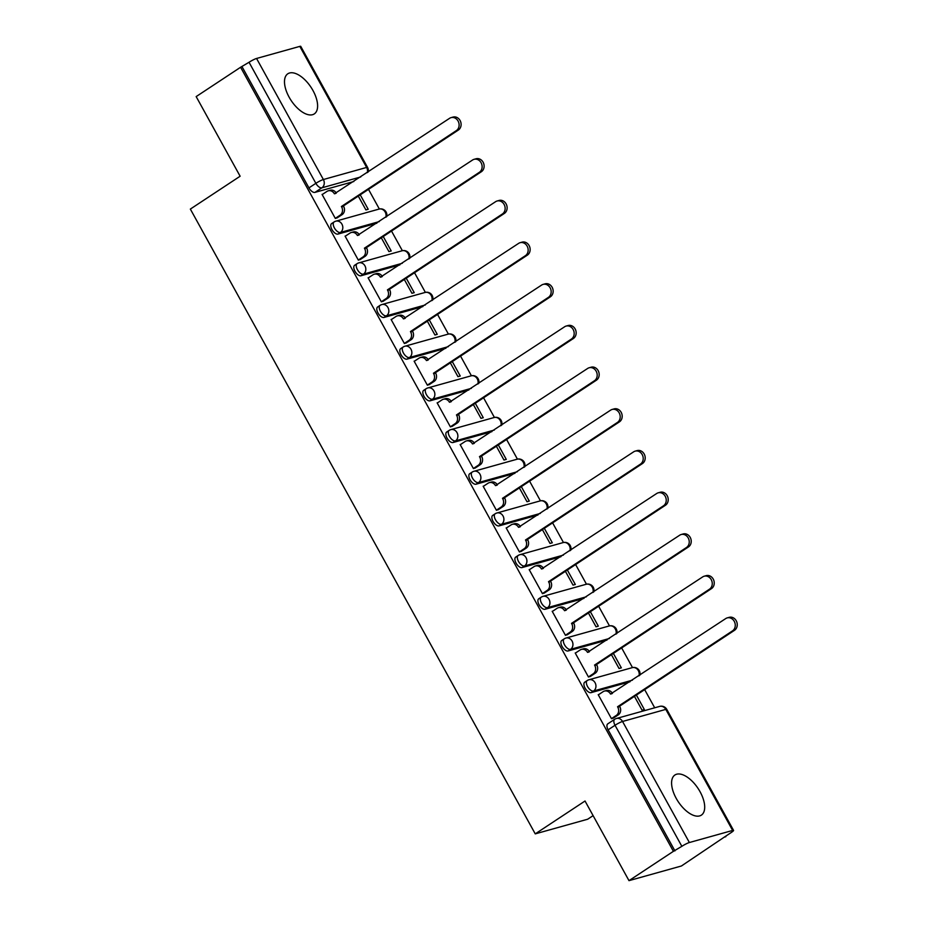 <?xml version="1.0" encoding="UTF-8"?>
<svg xmlns="http://www.w3.org/2000/svg" width="927" height="927" viewBox="0 0 927 927"><rect width="100%" height="100%" fill="white"/><g stroke="black" fill="none" stroke-linecap="round" stroke-linejoin="round"><path stroke-width="1.39" d="M700.059 791.728A24.032 11.935 56.6 0 0 674.902 775.007A24.032 11.935 56.6 0 0 676.223 798.39A24.032 11.935 56.6 0 0 701.38 815.123A24.032 11.935 56.6 0 0 700.059 791.728M312.967 90.51A24.032 11.935 56.6 0 0 287.81 73.789A24.032 11.935 56.6 0 0 289.131 97.184A24.032 11.935 56.6 0 0 314.288 113.905A24.032 11.935 56.6 0 0 312.967 90.51M585.204 681.959A6.165 3.059 56.6 0 0 584.763 682.156A6.165 3.059 56.6 0 0 585.099 688.158A6.165 3.059 56.6 0 0 591.102 692.643L593.558 691.021A6.165 3.059 -123.4 0 1 587.556 686.536A6.165 3.059 -123.4 0 1 587.22 680.534L584.763 682.156M562.191 640.267A6.165 3.059 56.6 0 0 561.75 640.464A6.165 3.059 56.6 0 0 562.086 646.467A6.165 3.059 56.6 0 0 568.089 650.963L570.545 649.34A6.165 3.059 -123.4 0 1 564.543 644.844A6.165 3.059 -123.4 0 1 564.207 638.854L561.75 640.464M539.178 598.575A6.165 3.059 56.6 0 0 538.738 598.784A6.165 3.059 56.6 0 0 539.074 604.775A6.165 3.059 56.6 0 0 545.076 609.271L547.533 607.648A6.165 3.059 -123.4 0 1 541.53 603.153A6.165 3.059 -123.4 0 1 541.194 597.162L538.738 598.784M516.165 556.895A6.165 3.059 56.6 0 0 515.725 557.092A6.165 3.059 56.6 0 0 516.061 563.095A6.165 3.059 56.6 0 0 522.063 567.579L524.52 565.957A6.165 3.059 -123.4 0 1 518.517 561.472A6.165 3.059 -123.4 0 1 518.181 555.47L515.725 557.092M493.152 515.203A6.165 3.059 56.6 0 0 492.712 515.4A6.165 3.059 56.6 0 0 493.048 521.403A6.165 3.059 56.6 0 0 499.05 525.887L501.507 524.276A6.165 3.059 -123.4 0 1 495.505 519.78A6.165 3.059 -123.4 0 1 495.169 513.778L492.712 515.4M470.14 473.512A6.165 3.059 56.6 0 0 469.699 473.72A6.165 3.059 56.6 0 0 470.035 479.711A6.165 3.059 56.6 0 0 476.038 484.207L478.494 482.585A6.165 3.059 -123.4 0 1 472.492 478.089A6.165 3.059 -123.4 0 1 472.156 472.098L469.699 473.72M447.127 431.831A6.165 3.059 56.6 0 0 446.687 432.028A6.165 3.059 56.6 0 0 447.023 438.031A6.165 3.059 56.6 0 0 453.025 442.515L455.481 440.893A6.165 3.059 -123.4 0 1 449.479 436.408A6.165 3.059 -123.4 0 1 449.132 430.406L446.687 432.028M424.114 390.14A6.165 3.059 56.6 0 0 423.674 390.337A6.165 3.059 56.6 0 0 424.01 396.339A6.165 3.059 56.6 0 0 430.012 400.823L432.469 399.213A6.165 3.059 -123.4 0 1 426.466 394.717A6.165 3.059 -123.4 0 1 426.119 388.714L423.674 390.337M401.101 348.448A6.165 3.059 56.6 0 0 400.661 348.656A6.165 3.059 56.6 0 0 400.997 354.647A6.165 3.059 56.6 0 0 406.999 359.143L409.456 357.521A6.165 3.059 -123.4 0 1 403.454 353.025A6.165 3.059 -123.4 0 1 403.106 347.034L400.661 348.656M378.089 306.767A6.165 3.059 56.6 0 0 377.648 306.964A6.165 3.059 56.6 0 0 377.984 312.967A6.165 3.059 56.6 0 0 383.987 317.451L386.443 315.829A6.165 3.059 -123.4 0 1 380.441 311.345A6.165 3.059 -123.4 0 1 380.093 305.342L377.648 306.964M355.076 265.076A6.165 3.059 56.6 0 0 354.624 265.273A6.165 3.059 56.6 0 0 354.971 271.275A6.165 3.059 56.6 0 0 360.974 275.759L363.43 274.137A6.165 3.059 -123.4 0 1 357.428 269.653A6.165 3.059 -123.4 0 1 357.08 263.65L354.624 265.273M332.063 223.384A6.165 3.059 56.6 0 0 331.611 223.592A6.165 3.059 56.6 0 0 331.959 229.583A6.165 3.059 56.6 0 0 337.961 234.079L340.418 232.457A6.165 3.059 -123.4 0 1 334.415 227.961A6.165 3.059 -123.4 0 1 334.068 221.97L331.611 223.592M628.993 880.65L585.03 801.009L535.25 833.871L190.348 209.085L240.128 176.223L196.165 96.593L240.591 67.265L673.408 851.322L628.993 880.65L681.415 865.992L725.598 836.247M654.694 707.788L644.659 689.618M632.492 667.579L621.646 647.927M609.479 625.899L598.633 606.246M586.467 584.207L575.621 564.555M563.454 542.515L552.608 522.863M540.441 500.835L529.595 481.183M517.428 459.143L506.582 439.491M494.415 417.451L483.57 397.799M471.403 375.759L460.557 356.119M448.39 334.079L437.544 314.427M425.377 292.387L414.531 272.735M402.364 250.696L391.518 231.055M379.352 209.015L368.506 189.363M593.106 815.644L587.672 819.225L535.25 833.871M725.841 836.675L724.311 837.104L731.229 832.527A6.165 0.846 151.1 0 0 733.57 830.407A6.165 0.846 151.1 0 0 732.631 830.441L689.375 842.527A6.165 0.846 151.1 0 0 681.855 846.328L615.03 725.273A6.165 3.059 -123.4 0 1 614.694 719.282L607.776 723.848A6.165 3.059 -123.4 0 0 608.112 729.839L615.03 725.273A6.165 0.846 151.1 0 1 622.55 721.473L689.375 842.527M673.408 851.322L681.855 846.328M353.824 181.518L314.948 192.387L321.866 187.822A6.165 3.059 -123.4 0 1 315.864 183.326L249.039 62.271A6.165 0.846 -28.9 0 1 256.559 58.471L299.815 46.385A6.165 0.846 -28.9 0 1 300.742 46.35L367.567 167.405A6.165 0.846 -28.9 0 0 366.64 167.439L299.815 46.385M249.039 62.271L240.591 67.265M322.7 194.23L322.063 194.403L335.342 218.459L337.532 217.648M358.285 196.107L365.91 209.919L368.204 209.27L360.221 194.821M345.713 235.921L345.076 236.095L358.355 260.151L360.545 259.328M381.298 237.799L388.923 251.599L391.217 250.962L383.233 236.512M368.726 277.613L368.089 277.787L381.368 301.831L383.558 301.02M404.311 279.479L411.936 293.291L414.23 292.654L406.246 278.204M391.739 319.294L391.101 319.467L404.381 343.523L406.571 342.712M427.324 321.171L434.948 334.983L437.243 334.334L429.271 319.885M414.751 360.985L414.114 361.159L427.393 385.215L429.583 384.392M450.337 362.863L457.961 376.663L460.255 376.026L452.283 361.576M437.764 402.677L437.127 402.851L450.406 426.895L452.596 426.084M473.349 404.543L480.974 418.355L483.268 417.718L475.296 403.268M460.777 444.357L460.14 444.543L473.419 468.587L475.609 467.776M496.362 446.235L503.987 460.047L506.281 459.398L498.309 444.948M483.79 486.049L483.152 486.223L496.432 510.279L498.622 509.456M519.375 487.926L527 501.727L529.294 501.09L521.322 486.64M506.802 527.741L506.165 527.915L519.444 551.971L521.646 551.148M542.388 529.607L550.012 543.419L552.307 542.782L544.334 528.332M529.815 569.421L529.178 569.607L542.457 593.651L544.659 592.84M565.4 571.299L573.025 585.111L575.319 584.473L567.347 570.024M552.828 611.113L552.191 611.287L565.47 635.343L567.672 634.52M588.413 612.99L596.038 626.803L598.332 626.154L590.36 611.704M575.841 652.805L575.203 652.979L588.483 677.034L590.684 676.212M611.426 654.671L619.051 668.483L621.345 667.846L613.373 653.396M598.854 694.485L598.216 694.671L611.496 718.715L613.697 717.904M629.978 681.774L591.102 692.643M606.965 640.093L568.089 650.963M583.952 598.402L545.076 609.271M560.939 556.71L522.063 567.579M537.927 515.03L499.05 525.887M514.914 473.338L476.038 484.207M491.901 431.646L453.025 442.515M468.888 389.966L430.012 400.823M445.875 348.274L406.999 359.143M422.863 306.582L383.987 317.451M399.85 264.902L360.974 275.759M376.837 223.21L337.961 234.079M634.439 696.362L642.063 710.175L644.358 709.537L636.385 695.088M674.937 850.905L608.112 729.839M242.109 66.837L308.946 187.891A6.165 3.059 56.6 0 0 314.948 192.387M335.284 218.366L340.105 215.191A6.165 5.284 -105.6 0 0 341.623 206.895L343.604 206.339A6.165 5.284 74.4 0 1 342.098 214.635L336.999 217.996M341.403 206.501L456.362 130.603A7.092 6.072 -105.6 0 0 458.506 121.924A7.092 6.072 -105.6 0 0 451.055 117.636A7.092 6.072 -105.6 0 0 449.572 118.32L334.392 193.801A6.165 5.284 -105.6 0 0 328.274 190.811L330.255 190.255A6.165 5.284 74.4 0 1 336.292 193.094M451.055 117.636L453.048 117.08A7.092 6.072 74.4 0 1 460.499 121.367A7.092 6.072 74.4 0 1 458.344 130.058L343.384 205.945M328.274 190.811A6.165 5.284 -105.6 0 0 326.976 191.402L322.156 194.589M358.309 260.058L363.117 256.872A6.165 5.284 -105.6 0 0 364.635 248.587L366.617 248.03A6.165 5.284 74.4 0 1 365.111 256.327L360.012 259.687M364.415 248.181L479.375 172.295A7.092 6.072 -105.6 0 0 481.519 163.615A7.092 6.072 -105.6 0 0 474.068 159.328A7.092 6.072 -105.6 0 0 472.585 160L357.405 235.493A6.165 5.284 -105.6 0 0 351.287 232.503L353.268 231.947A6.165 5.284 74.4 0 1 359.305 234.786M474.068 159.328L476.061 158.772A7.092 6.072 74.4 0 1 483.512 163.059A7.092 6.072 74.4 0 1 481.356 171.738L366.397 247.625M351.287 232.503A6.165 5.284 -105.6 0 0 349.989 233.094L345.168 236.269M381.321 301.75L386.13 298.564A6.165 5.284 -105.6 0 0 387.648 290.278L389.63 289.722A6.165 5.284 74.4 0 1 388.123 298.007L383.025 301.368M387.428 289.873L502.388 213.986A7.092 6.072 -105.6 0 0 504.531 205.307A7.092 6.072 -105.6 0 0 497.081 201.008A7.092 6.072 -105.6 0 0 495.597 201.692L380.418 277.185A6.165 5.284 -105.6 0 0 374.299 274.195L376.281 273.639A6.165 5.284 74.4 0 1 382.318 276.466M497.081 201.008L499.074 200.452A7.092 6.072 74.4 0 1 506.524 204.751A7.092 6.072 74.4 0 1 504.369 213.43L389.41 289.317M374.299 274.195A6.165 5.284 -105.6 0 0 373.002 274.786L368.181 277.961M404.334 343.43L409.143 340.255A6.165 5.284 -105.6 0 0 410.661 331.959L412.642 331.402A6.165 5.284 74.4 0 1 411.136 339.699L406.038 343.06M410.441 331.565L525.4 255.678A7.092 6.072 -105.6 0 0 527.544 246.988A7.092 6.072 -105.6 0 0 520.093 242.7A7.092 6.072 -105.6 0 0 518.61 243.384L403.43 318.865A6.165 5.284 -105.6 0 0 397.312 315.875L399.294 315.319A6.165 5.284 74.4 0 1 405.331 318.158M520.093 242.7L522.086 242.144A7.092 6.072 74.4 0 1 529.537 246.431A7.092 6.072 74.4 0 1 527.382 255.122L412.422 331.009M397.312 315.875A6.165 5.284 -105.6 0 0 396.014 316.466L391.206 319.653M427.347 385.122L432.156 381.936A6.165 5.284 -105.6 0 0 433.674 373.651L435.655 373.094A6.165 5.284 74.4 0 1 434.149 381.391L429.05 384.751M433.454 373.245L548.413 297.358A7.092 6.072 -105.6 0 0 550.557 288.679A7.092 6.072 -105.6 0 0 543.106 284.392A7.092 6.072 -105.6 0 0 541.623 285.064L426.443 360.557A6.165 5.284 -105.6 0 0 420.325 357.567L422.306 357.011A6.165 5.284 74.4 0 1 428.344 359.85M543.106 284.392L545.099 283.836A7.092 6.072 74.4 0 1 552.55 288.123A7.092 6.072 74.4 0 1 550.395 296.802L435.435 372.689M420.325 357.567A6.165 5.284 -105.6 0 0 419.027 358.158L414.218 361.333M450.36 426.814L455.169 423.627A6.165 5.284 -105.6 0 0 456.687 415.342L458.668 414.786A6.165 5.284 74.4 0 1 457.162 423.071L452.063 426.432M456.466 414.937L571.426 339.05A7.092 6.072 -105.6 0 0 573.57 330.371A7.092 6.072 -105.6 0 0 566.119 326.072A7.092 6.072 -105.6 0 0 564.636 326.756L449.456 402.248A6.165 5.284 -105.6 0 0 443.338 399.259L445.319 398.703A6.165 5.284 74.4 0 1 451.356 401.53M566.119 326.072L568.112 325.528A7.092 6.072 74.4 0 1 575.563 329.815A7.092 6.072 74.4 0 1 573.407 338.494L458.448 414.381M443.338 399.259A6.165 5.284 -105.6 0 0 442.04 399.85L437.231 403.025M473.373 468.494L478.181 465.319A6.165 5.284 -105.6 0 0 479.699 457.023L481.681 456.466A6.165 5.284 74.4 0 1 480.174 464.763L475.076 468.123M479.479 456.629L594.439 380.742A7.092 6.072 -105.6 0 0 596.582 372.051A7.092 6.072 -105.6 0 0 589.132 367.764A7.092 6.072 -105.6 0 0 587.648 368.448L472.469 443.929A6.165 5.284 -105.6 0 0 466.351 440.939L468.332 440.383A6.165 5.284 74.4 0 1 474.369 443.222M589.132 367.764L591.125 367.208A7.092 6.072 74.4 0 1 598.575 371.495A7.092 6.072 74.4 0 1 596.42 380.186L481.461 456.072M466.351 440.939A6.165 5.284 -105.6 0 0 465.053 441.53L460.244 444.717M496.385 510.186L501.194 507.011A6.165 5.284 -105.6 0 0 502.712 498.714L504.705 498.158A6.165 5.284 74.4 0 1 503.187 506.455L498.089 509.815M502.492 498.309L617.452 422.422A7.092 6.072 -105.6 0 0 619.595 413.743A7.092 6.072 -105.6 0 0 612.144 409.456A7.092 6.072 -105.6 0 0 610.661 410.128L495.481 485.621A6.165 5.284 -105.6 0 0 489.363 482.631L491.345 482.075A6.165 5.284 74.4 0 1 497.382 484.914M612.144 409.456L614.137 408.9A7.092 6.072 74.4 0 1 621.588 413.187A7.092 6.072 74.4 0 1 619.433 421.866L504.473 497.753M489.363 482.631A6.165 5.284 -105.6 0 0 488.065 483.222L483.257 486.397M519.398 551.878L524.207 548.691A6.165 5.284 -105.6 0 0 525.725 540.406L527.718 539.85A6.165 5.284 74.4 0 1 526.2 548.135L521.101 551.495M525.505 540.001L640.464 464.114A7.092 6.072 -105.6 0 0 642.608 455.435A7.092 6.072 -105.6 0 0 635.157 451.148A7.092 6.072 -105.6 0 0 633.674 451.82L518.494 527.312A6.165 5.284 -105.6 0 0 512.376 524.323L514.358 523.767A6.165 5.284 74.4 0 1 520.395 526.606M635.157 451.148L637.15 450.592A7.092 6.072 74.4 0 1 644.601 454.879A7.092 6.072 74.4 0 1 642.446 463.558L527.486 539.444M512.376 524.323A6.165 5.284 -105.6 0 0 511.078 524.914L506.269 528.089M542.411 593.558L547.22 590.383A6.165 5.284 -105.6 0 0 548.738 582.086L550.731 581.53A6.165 5.284 74.4 0 1 549.213 589.827L544.114 593.187M548.517 581.692L663.477 505.806A7.092 6.072 -105.6 0 0 665.621 497.115A7.092 6.072 -105.6 0 0 658.17 492.828A7.092 6.072 -105.6 0 0 656.687 493.512L541.507 568.993A6.165 5.284 -105.6 0 0 535.389 566.003L537.37 565.447A6.165 5.284 74.4 0 1 543.407 568.286M658.17 492.828L660.163 492.272A7.092 6.072 74.4 0 1 667.614 496.571A7.092 6.072 74.4 0 1 665.459 505.25L550.499 581.136M535.389 566.003A6.165 5.284 -105.6 0 0 534.091 566.594L529.282 569.781M565.424 635.25L570.232 632.075A6.165 5.284 -105.6 0 0 571.75 623.778L573.743 623.222A6.165 5.284 74.4 0 1 572.226 631.519L567.127 634.879M571.53 623.373L686.49 547.486A7.092 6.072 -105.6 0 0 688.634 538.807A7.092 6.072 -105.6 0 0 681.183 534.52A7.092 6.072 -105.6 0 0 679.7 535.203L564.52 610.684A6.165 5.284 -105.6 0 0 558.402 607.695L560.383 607.139A6.165 5.284 74.4 0 1 566.42 609.978M681.183 534.52L683.176 533.964A7.092 6.072 74.4 0 1 690.627 538.251A7.092 6.072 74.4 0 1 688.471 546.93L573.523 622.828M558.402 607.695A6.165 5.284 -105.6 0 0 557.104 608.286L552.295 611.472M588.436 676.942L593.257 673.755A6.165 5.284 -105.6 0 0 594.763 665.47L596.756 664.914A6.165 5.284 74.4 0 1 595.238 673.199L590.14 676.571M594.543 665.065L709.503 589.178A7.092 6.072 -105.6 0 0 711.646 580.499A7.092 6.072 -105.6 0 0 704.196 576.212A7.092 6.072 -105.6 0 0 702.712 576.884L587.533 652.376A6.165 5.284 -105.6 0 0 581.414 649.387L583.396 648.83A6.165 5.284 74.4 0 1 589.433 651.669M704.196 576.212L706.189 575.655A7.092 6.072 74.4 0 1 713.639 579.943A7.092 6.072 74.4 0 1 711.484 588.622L596.536 664.508M581.414 649.387A6.165 5.284 -105.6 0 0 580.117 649.978L575.308 653.153M611.449 718.622L616.27 715.447A6.165 5.284 -105.6 0 0 617.776 707.15L619.769 706.594A6.165 5.284 74.4 0 1 618.251 714.891L613.153 718.251M617.556 706.756L732.515 630.87A7.092 6.072 -105.6 0 0 734.659 622.191A7.092 6.072 -105.6 0 0 727.22 617.892A7.092 6.072 -105.6 0 0 725.725 618.576L610.545 694.056A6.165 5.284 -105.6 0 0 604.427 691.067L606.409 690.522A6.165 5.284 74.4 0 1 612.446 693.35M727.22 617.892L729.201 617.336A7.092 6.072 74.4 0 1 736.652 621.635A7.092 6.072 74.4 0 1 734.497 630.314L619.549 706.2M604.427 691.067A6.165 5.284 -105.6 0 0 603.129 691.658L598.321 694.844M732.631 830.441L665.806 709.387L622.55 721.473A6.165 5.284 -105.6 0 0 616.432 718.483A6.165 6.165 0 0 0 614.694 719.282M360.742 176.953L321.866 187.822A6.165 5.284 74.4 0 0 323.384 179.525L366.64 167.439A6.165 5.284 74.4 0 1 367.289 172.631M256.559 58.471L323.384 179.525A6.165 0.846 151.1 0 0 315.864 183.326L308.946 187.891M632.434 680.163L593.558 691.021A6.165 5.284 -105.6 0 0 595.076 682.736A6.165 5.284 74.4 0 0 588.958 679.746A6.165 6.165 0 0 0 587.22 680.534M609.421 638.471L570.545 649.34A6.165 5.284 -105.6 0 0 572.063 641.044A6.165 5.284 74.4 0 0 565.933 638.054A6.165 6.165 0 0 0 564.207 638.854M586.409 596.779L547.533 607.648A6.165 5.284 -105.6 0 0 549.051 599.352A6.165 5.284 74.4 0 0 542.921 596.362A6.165 6.165 0 0 0 541.194 597.162M563.396 555.099L524.52 565.957A6.165 5.284 -105.6 0 0 526.038 557.672A6.165 5.284 74.4 0 0 519.908 554.682A6.165 6.165 0 0 0 518.181 555.47M540.383 513.407L501.507 524.276A6.165 5.284 -105.6 0 0 503.025 515.98A6.165 5.284 74.4 0 0 496.895 512.99A6.165 6.165 0 0 0 495.169 513.778M517.37 471.716L478.494 482.585A6.165 5.284 -105.6 0 0 480.012 474.288A6.165 5.284 74.4 0 0 473.882 471.298A6.165 6.165 0 0 0 472.156 472.098M494.358 430.024L455.481 440.893A6.165 5.284 -105.6 0 0 456.999 432.608A6.165 5.284 74.4 0 0 450.87 429.618A6.165 6.165 0 0 0 449.132 430.406M471.345 388.343L432.469 399.213A6.165 5.284 -105.6 0 0 433.987 390.916A6.165 5.284 74.4 0 0 427.857 387.926A6.165 6.165 0 0 0 426.119 388.714M448.332 346.652L409.456 357.521A6.165 5.284 -105.6 0 0 410.974 349.224A6.165 5.284 74.4 0 0 404.844 346.235A6.165 6.165 0 0 0 403.106 347.034M425.319 304.96L386.443 315.829A6.165 5.284 -105.6 0 0 387.961 307.544A6.165 5.284 74.4 0 0 381.831 304.554A6.165 6.165 0 0 0 380.093 305.342M402.306 263.28L363.43 274.137A6.165 5.284 -105.6 0 0 364.948 265.852A6.165 5.284 74.4 0 0 358.819 262.862A6.165 6.165 0 0 0 357.08 263.65M379.294 221.588L340.418 232.457A6.165 5.284 -105.6 0 0 341.936 224.16A6.165 5.284 74.4 0 0 335.806 221.171A6.165 6.165 0 0 0 334.068 221.97M385.841 217.266A6.165 5.284 -105.6 0 0 385.192 212.074A6.165 5.284 -105.6 0 0 379.062 209.085A6.165 6.165 0 0 1 386.64 216.733M334.52 221.762A6.165 5.284 74.4 0 1 335.806 221.171L379.062 209.085M408.853 258.957A6.165 5.284 -105.6 0 0 408.204 253.766A6.165 5.284 -105.6 0 0 402.075 250.777A6.165 6.165 0 0 1 409.653 258.424M357.532 263.453A6.165 5.284 74.4 0 1 358.819 262.862L402.075 250.777M431.866 300.649A6.165 5.284 -105.6 0 0 431.217 295.446A6.165 5.284 -105.6 0 0 425.087 292.457A6.165 6.165 0 0 1 432.666 300.116M380.545 305.145A6.165 5.284 74.4 0 1 381.831 304.554L425.087 292.457M454.879 342.33A6.165 5.284 -105.6 0 0 454.23 337.138A6.165 5.284 -105.6 0 0 448.1 334.149A6.165 6.165 0 0 1 455.678 341.808M403.558 346.825A6.165 5.284 74.4 0 1 404.844 346.235L448.1 334.149M477.892 384.021A6.165 5.284 -105.6 0 0 477.243 378.83A6.165 5.284 -105.6 0 0 471.113 375.841A6.165 6.165 0 0 1 478.691 383.488M426.571 388.517A6.165 5.284 74.4 0 1 427.857 387.926L471.113 375.841M500.904 425.713A6.165 5.284 -105.6 0 0 500.256 420.51A6.165 5.284 -105.6 0 0 494.126 417.521A6.165 6.165 0 0 1 501.704 425.18M449.583 430.209A6.165 5.284 74.4 0 1 450.87 429.618L494.126 417.521M523.917 467.393A6.165 5.284 -105.6 0 0 523.268 462.202A6.165 5.284 -105.6 0 0 517.139 459.213A6.165 6.165 0 0 1 524.717 466.872M472.596 471.889A6.165 5.284 74.4 0 1 473.882 471.298L517.139 459.213M546.93 509.085A6.165 5.284 -105.6 0 0 546.281 503.894A6.165 5.284 -105.6 0 0 540.151 500.904A6.165 6.165 0 0 1 547.73 508.552M495.609 513.581A6.165 5.284 74.4 0 1 496.895 512.99L540.151 500.904M569.943 550.777A6.165 5.284 -105.6 0 0 569.294 545.574A6.165 5.284 -105.6 0 0 563.164 542.585A6.165 6.165 0 0 1 570.742 550.244M518.622 555.273A6.165 5.284 74.4 0 1 519.908 554.682L563.164 542.585M592.956 592.457A6.165 5.284 -105.6 0 0 592.307 587.266A6.165 5.284 -105.6 0 0 586.177 584.277A6.165 6.165 0 0 1 593.755 591.936M541.635 596.953A6.165 5.284 74.4 0 1 542.921 596.362L586.177 584.277M615.968 634.149A6.165 5.284 -105.6 0 0 615.319 628.958A6.165 5.284 -105.6 0 0 609.19 625.968A6.165 6.165 0 0 1 616.768 633.616M564.647 638.645A6.165 5.284 74.4 0 1 565.933 638.054L609.19 625.968M638.981 675.841A6.165 5.284 -105.6 0 0 638.332 670.638A6.165 5.284 -105.6 0 0 632.202 667.66A6.165 6.165 0 0 1 639.781 675.308M587.66 680.337A6.165 5.284 74.4 0 1 588.958 679.746L632.202 667.66M659.688 706.397A6.165 5.284 -105.6 0 1 665.806 709.387A6.165 0.846 -28.9 0 1 666.745 709.352A6.165 6.165 0 0 0 659.688 706.397L616.432 718.483M341.623 206.895L343.604 206.339M340.105 215.191L342.098 214.635M334.392 193.801L335.829 193.395M456.362 130.603L458.344 130.058M364.635 248.587L366.617 248.03M363.117 256.872L365.111 256.327M357.405 235.493L358.842 235.087M479.375 172.295L481.356 171.738M387.648 290.278L389.63 289.722M386.13 298.564L388.123 298.007M380.418 277.185L381.854 276.779M502.388 213.986L504.369 213.43M410.661 331.959L412.642 331.402M409.143 340.255L411.136 339.699M403.43 318.865L404.867 318.471M525.4 255.678L527.382 255.122M433.674 373.651L435.655 373.094M432.156 381.936L434.149 381.391M426.443 360.557L427.88 360.151M548.413 297.358L550.395 296.802M456.687 415.342L458.668 414.786M455.169 423.627L457.162 423.071M449.456 402.248L450.893 401.843M571.426 339.05L573.407 338.494M479.699 457.023L481.681 456.466M478.181 465.319L480.174 464.763M472.469 443.929L473.906 443.535M594.439 380.742L596.42 380.186M502.712 498.714L504.705 498.158M501.194 507.011L503.187 506.455M495.481 485.621L496.918 485.215M617.452 422.422L619.433 421.866M525.725 540.406L527.718 539.85M524.207 548.691L526.2 548.135M518.494 527.312L519.931 526.907M640.464 464.114L642.446 463.558M548.738 582.086L550.731 581.53M547.22 590.383L549.213 589.827M541.507 568.993L542.944 568.599M663.477 505.806L665.459 505.25M571.75 623.778L573.743 623.222M570.232 632.075L572.226 631.519M564.52 610.684L565.957 610.279M686.49 547.486L688.471 546.93M594.763 665.47L596.756 664.914M593.257 673.755L595.238 673.199M587.533 652.376L588.969 651.971M709.503 589.178L711.484 588.622M617.776 707.15L619.769 706.594M616.27 715.447L618.251 714.891M610.545 694.056L611.982 693.663M732.515 630.87L734.497 630.314M733.57 830.407L666.745 709.352M368.089 172.098A6.165 6.165 0 0 0 367.567 167.405"/></g></svg>

